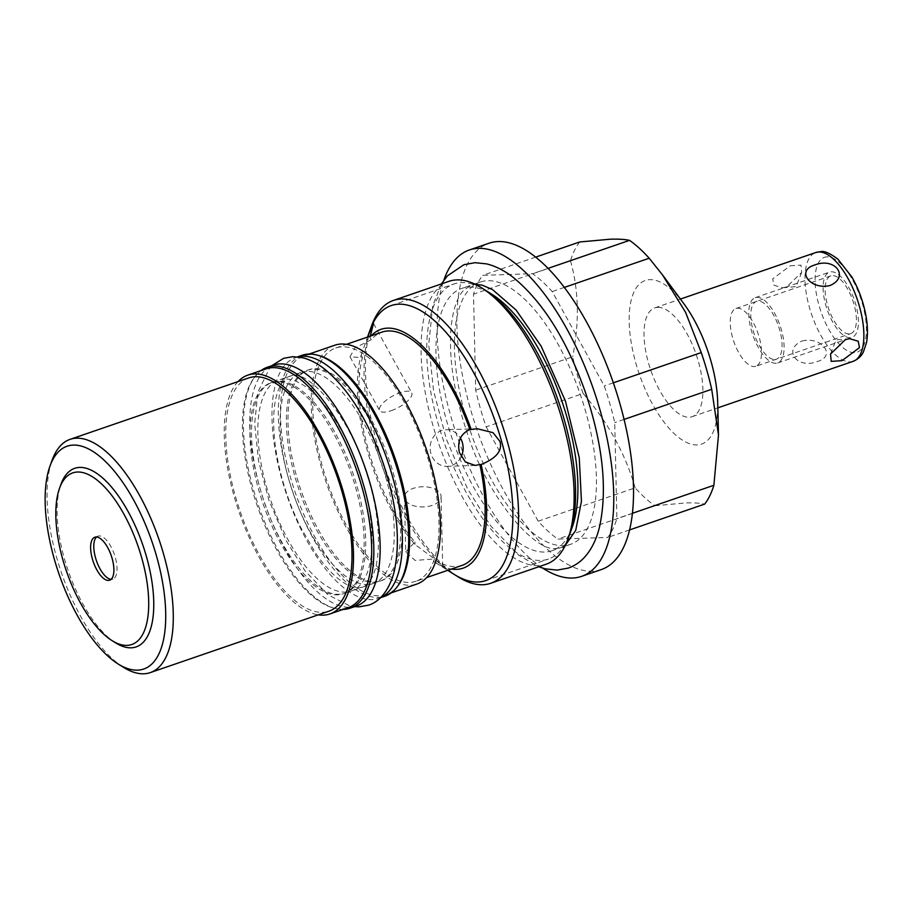 <?xml version="1.0" encoding="UTF-8"?>
<svg xmlns="http://www.w3.org/2000/svg" width="913" height="913" viewBox="0 0 913 913"><rect width="100%" height="100%" fill="white"/><g stroke="black" fill="none" stroke-linecap="round" stroke-linejoin="round"><path stroke-width="0.68" stroke-dasharray="4.57 3.42" d="M356.378 606.015A127.375 53.228 -109 0 1 349.611 607.248A127.375 53.228 71 0 1 262.077 495.143A127.375 53.228 71 0 1 273.535 365.109M284.605 379.009A111.546 46.609 -109 0 0 278.682 380.082A111.546 46.609 -109 0 0 268.65 493.956A111.546 46.609 -109 0 0 345.308 592.126A111.546 46.609 -109 0 0 351.231 591.053A111.546 46.609 -109 0 0 361.263 477.179A111.546 46.609 -109 0 0 284.605 379.009M343.071 609.428A127.375 53.228 71 0 1 258.288 505.049A127.375 53.228 71 0 1 260.958 370.61M278.271 381.189A111.546 46.609 -109 0 0 272.359 382.262A111.546 46.609 -109 0 0 262.316 496.124A111.546 46.609 -109 0 0 338.985 594.295A111.546 46.609 -109 0 0 344.897 593.222A111.546 46.609 -109 0 0 354.94 479.359A111.546 46.609 -109 0 0 278.271 381.189M306.814 371.374A111.546 46.609 -109 0 0 300.902 372.447A111.546 46.609 -109 0 0 290.859 486.309A111.546 46.609 -109 0 0 367.528 584.48A111.546 46.609 -109 0 0 373.44 583.407A111.546 46.609 -109 0 0 383.483 469.544A111.546 46.609 -109 0 0 306.814 371.374M381.349 580.691A111.546 46.609 71 0 0 391.392 466.817A111.546 46.609 71 0 0 314.723 368.647A111.546 46.609 -109 0 0 308.811 369.719A111.546 46.609 -109 0 0 298.768 483.593A111.546 46.609 -109 0 0 375.437 581.764A111.546 46.609 71 0 0 381.349 580.691L379.774 581.239A111.546 46.609 -109 0 0 389.805 467.365A111.546 46.609 -109 0 0 313.148 369.194A111.546 46.609 -109 0 0 307.225 370.267A111.546 46.609 -109 0 0 297.193 484.141A111.546 46.609 -109 0 0 373.851 582.311A111.546 46.609 -109 0 0 379.774 581.239M276.696 381.725A111.546 46.609 -109 0 0 270.773 382.798A111.546 46.609 -109 0 0 260.741 496.672A111.546 46.609 -109 0 0 337.399 594.842A111.546 46.609 71 0 0 343.322 593.77A111.546 46.609 71 0 0 353.354 479.896A111.546 46.609 71 0 0 276.696 381.725M297.592 356.835L295.755 357.474A127.375 53.228 71 0 0 284.297 487.496A127.375 53.228 71 0 0 371.831 599.601A127.375 53.228 -109 0 0 378.587 598.38A127.375 53.228 -109 0 0 380.607 597.57M295.755 357.474A127.375 53.228 71 0 1 297.843 356.869M302.077 355.294A127.375 53.228 71 0 0 290.619 485.328A127.375 53.228 71 0 0 378.153 597.433A127.375 53.228 -109 0 0 384.921 596.2M318.489 355.465A126.268 52.771 -109 0 0 310.717 354.586A126.268 52.771 -109 0 0 304.018 355.796A126.268 52.771 -109 0 0 292.662 484.7A126.268 52.771 -109 0 0 379.443 595.824A126.268 52.771 -109 0 0 386.142 594.614A126.268 52.771 -109 0 0 397.748 585.986M265.991 368.875A126.268 52.771 -109 0 0 254.624 497.779A126.268 52.771 -109 0 0 341.405 608.903A126.268 52.771 -109 0 0 348.104 607.693M238.042 381.6A126.268 52.771 -109 0 0 238.966 511.702A126.268 52.771 -109 0 0 318.249 614.848M334.774 345.217A126.268 52.771 -109 0 0 323.419 474.121A126.268 52.771 -109 0 0 410.199 585.256A126.268 52.771 -109 0 0 416.899 584.035M248.758 377.914A123.323 51.539 71 0 0 237.665 503.805A123.323 51.539 71 0 0 322.415 612.349A123.323 51.539 -109 0 0 328.965 611.162M115.517 642.809A94.427 39.464 71 0 1 68.11 570.454A94.427 39.464 71 0 1 60.988 484.232M96.561 537.004A22.734 9.495 71 0 1 98.033 536.125A22.734 9.495 71 0 1 99.232 535.897A22.734 9.495 71 0 1 114.855 555.914A22.734 9.495 71 0 1 112.813 579.116A22.734 9.495 71 0 1 111.603 579.333A22.734 9.495 71 0 1 111.112 579.321M123.358 667.243A123.323 51.539 71 0 1 61.433 572.748A123.323 51.539 71 0 1 52.144 460.141M415.94 581.25A123.323 51.539 -109 0 1 409.401 582.437A123.323 51.539 71 0 1 324.64 473.904A123.323 51.539 71 0 1 335.733 348.001A123.323 51.539 71 0 1 342.284 346.826A123.323 51.539 -109 0 1 427.033 455.359A123.323 51.539 -109 0 1 415.94 581.25L426.656 577.564M462.115 565.375A123.323 51.539 -109 0 1 455.576 566.562A123.323 51.539 71 0 1 433.686 559.03L415.095 560.422L405.714 551.886L404.482 497.265A18.317 10.089 -1.3 0 0 413.84 505.802A18.317 10.089 -1.3 0 0 432.157 505.38A18.317 10.089 -1.3 0 0 441.093 496.432A18.317 10.089 -1.3 0 0 431.735 487.907A18.317 10.089 -1.3 0 0 413.418 488.329A18.317 10.089 -1.3 0 0 404.482 497.265M371.192 335.813A126.268 52.771 -109 0 0 369.879 337.308L371.226 339.75A123.323 51.539 71 0 1 381.908 332.127M371.226 339.75L355.02 347.887L349.999 356.778L362.461 357.691A123.323 51.539 71 0 0 414.959 541.991L405.714 551.886M362.461 357.691L361.114 355.248A126.268 52.771 -109 0 0 415.016 544.468L435.17 559.464L442.691 566.471L433.743 561.518L433.686 559.03M415.016 544.468L414.959 541.991M433.743 561.518A126.268 52.771 -109 0 0 435.524 562.67A126.268 52.771 -109 0 0 451.399 569.061M361.114 355.248L367.505 337.08M370.29 336.121L369.879 337.308M391.289 410.656A18.317 6.414 151.1 0 0 411.717 392.841A18.317 6.414 151.1 0 0 400.054 392.704A18.317 6.414 151.1 0 0 379.637 410.53A18.317 6.414 151.1 0 0 391.289 410.656M458.018 576.799A149.561 62.495 71 0 1 377.195 443.992A149.561 62.495 71 0 1 371.648 325.644M461.168 456.82A18.317 16.502 -91.9 0 1 447.222 466.349A18.317 16.502 -91.9 0 1 430.89 453.453A18.317 16.502 -91.9 0 1 446.035 429.738A18.317 16.502 -91.9 0 1 460.426 438.092M546.236 564.188A149.561 62.495 71 0 1 538.293 565.626A149.561 62.495 71 0 1 432.785 424.876A149.561 62.495 71 0 1 448.968 281.33M480.329 282.026A138.696 57.964 -109 0 0 467.855 423.609A138.696 57.964 -109 0 0 563.173 545.677A138.696 57.964 71 0 0 570.534 544.342A138.696 57.964 71 0 0 583.019 402.759A138.696 57.964 71 0 0 487.69 280.702A138.696 57.964 -109 0 0 480.329 282.026L461.83 288.394A138.696 57.964 -109 0 1 469.191 287.059A138.696 57.964 71 0 1 492.096 294.42M572.189 527.337A138.696 57.964 71 0 1 552.034 550.71A138.696 57.964 71 0 1 544.673 552.045A138.696 57.964 -109 0 1 449.356 429.977A138.696 57.964 -109 0 1 461.83 288.394M542.779 568.16A172.568 72.116 71 0 1 450.645 415.632A172.568 72.116 71 0 1 443.798 280.325M601.313 569.575A172.568 72.116 71 0 1 470.412 408.83A172.568 72.116 71 0 1 489.083 243.2M538.191 521.197L486.15 426.839A149.561 62.495 -109 0 1 475.696 390.136L473.516 294.146A149.561 62.495 71 0 1 482.703 275.327L532.564 273.706A149.561 62.495 71 0 1 552.217 291.578L604.258 385.937A149.561 62.495 -109 0 1 614.711 422.639L616.891 518.63A149.561 62.495 71 0 1 607.704 537.449L557.832 539.081A149.561 62.495 71 0 1 538.191 521.197L635.163 487.85A149.561 62.495 -109 0 0 654.815 505.734L557.832 539.081M635.163 487.85C625.405 453.795 608.058 422.342 583.122 393.492L486.15 426.839M548.097 268.365L532.564 273.706M564.36 287.401L552.217 291.578M579.687 241.979A149.561 62.495 -109 0 0 570.488 260.798L473.516 294.146M535.714 257.101L482.703 275.327M583.122 393.492A149.561 62.495 71 0 1 572.668 356.789L475.696 390.136M632.389 513.3L616.891 518.63M629.536 529.939L607.704 537.449M624.07 419.421L614.711 422.639M613.353 382.809L604.258 385.937M654.815 505.734L685.458 502.96C693.675 502.698 700.077 503.086 704.676 504.102M683.689 303.481A86.507 36.155 -109 0 0 649.908 279.652A86.507 36.155 -109 0 0 635.95 363.511A86.507 36.155 -109 0 0 696.996 444.928A86.507 36.155 -109 0 0 717.686 402.371M570.488 260.798C578.796 290.197 579.527 322.186 572.668 356.789M657.805 307.339A57.519 24.035 71 0 1 697.327 357.964A57.519 24.035 71 0 1 692.157 416.682A57.519 24.035 71 0 1 689.11 417.241A57.519 24.035 71 0 1 649.577 366.615A57.519 24.035 71 0 1 654.747 307.898A57.519 24.035 71 0 1 657.805 307.339M802.093 340.994C821.768 336.098 836.707 356.024 817.443 361.48C797.232 369.605 782.293 349.679 802.093 340.994M790.202 265.809L800.975 265.101L801.671 272.428L786.686 286.91L782.555 287.812L773.962 285.244L772.706 278.853L790.202 265.809M849.079 333.941A30.551 12.771 71 0 1 828.08 307.053A30.551 12.771 71 0 1 830.83 275.863A30.551 12.771 71 0 1 832.451 275.566A30.551 12.771 71 0 1 853.45 302.465A30.551 12.771 71 0 1 850.699 333.656A30.551 12.771 71 0 1 849.079 333.941M755.816 366.284A30.551 12.771 -109 0 1 754.195 366.57A30.551 12.771 71 0 1 733.196 339.682A30.551 12.771 71 0 1 735.946 308.491A30.551 12.771 71 0 1 737.567 308.195A30.551 12.771 -109 0 1 758.566 335.082A30.551 12.771 -109 0 1 755.816 366.284L850.699 333.656M568.753 536.707A145.418 60.772 71 0 1 548.451 559.041A145.418 60.772 71 0 1 540.736 560.445A145.418 60.772 71 0 1 440.796 432.465A145.418 60.772 71 0 1 453.875 284.023A145.418 60.772 71 0 1 461.59 282.631A145.418 60.772 71 0 1 483.628 289.147M369.411 331.887A145.418 60.772 -109 0 0 448.112 570.191M775.833 363.283A34.511 14.425 71 0 1 752.107 332.914A34.511 14.425 71 0 1 755.211 297.684A34.511 14.425 71 0 1 757.048 297.341A34.511 14.425 71 0 1 780.763 327.721A34.511 14.425 71 0 1 777.659 362.952A34.511 14.425 71 0 1 775.833 363.283M850.151 337.73A34.511 14.425 71 0 1 826.436 307.35A34.511 14.425 71 0 1 829.54 272.12A34.511 14.425 71 0 1 831.366 271.789A34.511 14.425 71 0 1 855.093 302.157A34.511 14.425 71 0 1 851.989 337.399A34.511 14.425 71 0 1 850.151 337.73M774.749 359.505A30.551 12.771 -109 0 0 779.679 329.878A30.551 12.771 -109 0 0 758.121 301.13A30.551 12.771 -109 0 0 753.191 330.746A30.551 12.771 -109 0 0 774.749 359.505M853.141 361.331A57.519 24.035 71 0 1 850.094 361.879A57.519 24.035 -109 0 1 810.561 311.253A57.519 24.035 -109 0 1 815.731 252.536M827.11 256.838A50.158 20.965 -109 0 0 819.018 305.467A50.158 20.965 -109 0 0 854.408 352.669A50.158 20.965 71 0 0 862.5 304.052A50.158 20.965 71 0 0 827.11 256.838M300.902 372.447L278.682 380.082M308.811 369.719L307.225 370.267M272.359 382.262L270.773 382.798M380.436 597.741L378.587 598.38M373.44 583.407L351.231 591.053M344.897 593.222L343.322 593.77M309.051 354.073L304.018 355.796M109.651 580.2L112.813 579.116M94.861 537.209L98.033 536.125M391.175 592.879L386.142 594.614M335.733 348.001L346.449 344.327M442.691 566.471L441.093 496.432M373.474 323.499L411.717 392.841M349.987 356.778L379.637 410.53M435.524 562.67L447.712 570.328M477.271 428.722L446.035 429.738M475.194 465.436L447.222 466.349M570.534 544.342L552.034 550.71M692.157 416.682L717.823 407.86M654.747 307.898L680.413 299.065M735.946 308.491L830.83 275.863M801.671 272.428L796.125 286.602L782.555 287.812M849.626 338.677L836.068 339.887L830.522 354.05M565.227 545.483L561.21 547.549L556.451 548.405C536.65 552.924 489.083 501.26 467.718 434.485C454.845 396.607 449.185 362.495 450.725 332.149C452.483 306.631 459.079 294.933 463.473 290.448L471.005 285.244L475.764 284.388M441.436 283.92L432.716 305.729L428.722 344.794L433.538 390.604L446.309 439.005L467.513 488.763L490.692 525.877L518.915 555.332L538.704 566.779M362.335 587.23L358.683 587.881C355.397 588.12 351.14 586.831 345.924 584.023C336.338 578.648 326.249 568.354 315.647 553.164L300.548 527.166C287.892 501.271 279.561 474.669 275.532 447.347C272.222 421.92 273.295 402.507 278.727 389.109C282.3 381.349 285.997 377.069 289.786 376.259L293.438 375.608C308.48 371.431 348.389 414.388 365.337 469.579C384.156 523.012 382.307 579.652 362.335 587.23M271.697 365.748L269.917 367.585L257.911 392.019L254.659 423.815L258.562 460.997L268.924 500.267L286.123 540.622L304.953 570.762L327.915 594.728L349.531 605.775L354.529 606.654M485.75 580.611L548.451 559.041M391.175 305.581L453.875 284.023M755.211 297.684L829.54 272.12M777.659 362.952L851.989 337.399"/><path stroke-width="1.37" d="M267.212 367.288L273.535 365.109A127.375 53.228 71 0 1 280.291 363.888A127.375 53.228 -109 0 1 367.836 475.993A127.375 53.228 -109 0 1 356.378 606.015L350.044 608.195A127.375 53.228 -109 0 0 361.514 478.161A127.375 53.228 -109 0 0 273.968 366.067A127.375 53.228 71 0 0 267.212 367.288A127.375 53.228 71 0 0 260.958 370.61M350.044 608.195A127.375 53.228 -109 0 1 343.288 609.416A127.375 53.228 71 0 1 343.071 609.428M380.607 597.57A127.375 53.228 -109 0 0 389.269 465.881A127.375 53.228 -109 0 0 302.511 356.253A127.375 53.228 71 0 0 297.843 356.869M380.436 597.741L384.921 596.2A127.375 53.228 -109 0 0 396.379 466.178A127.375 53.228 -109 0 0 308.834 354.073A127.375 53.228 71 0 0 302.077 355.294L297.592 356.835M397.748 585.986A126.268 52.771 -109 0 0 394.975 458.052A126.268 52.771 -109 0 0 318.489 355.465M318.249 614.848A126.268 52.771 -109 0 0 323.225 615.157A126.268 52.771 -109 0 0 329.924 613.947L348.104 607.693A126.268 52.771 -109 0 0 359.471 478.789A126.268 52.771 -109 0 0 272.69 367.665A126.268 52.771 -109 0 0 265.991 368.875L247.8 375.129A126.268 52.771 -109 0 0 238.042 381.6M329.924 613.947A126.268 52.771 -109 0 0 341.279 485.043A126.268 52.771 -109 0 0 254.499 373.919A126.268 52.771 -109 0 0 247.8 375.129M391.175 592.879L416.899 584.035A126.268 52.771 -109 0 0 428.254 455.142A126.268 52.771 -109 0 0 341.473 344.007A126.268 52.771 -109 0 0 334.774 345.217L309.051 354.073M150.268 672.607L328.965 611.162A123.323 51.539 -109 0 0 340.058 485.271A123.323 51.539 -109 0 0 255.298 376.727A123.323 51.539 71 0 0 248.758 377.914L70.061 439.358A123.323 51.539 71 0 1 76.612 438.183A123.323 51.539 71 0 1 161.361 546.716A123.323 51.539 71 0 1 150.268 672.607A123.323 51.539 71 0 1 143.729 673.794A123.323 51.539 71 0 1 123.358 667.243L118.017 663.899A117.8 49.234 71 0 1 58.866 573.626A117.8 49.234 71 0 1 49.998 466.064A117.8 49.234 71 0 1 73.36 445.088A117.8 49.234 -109 0 1 156.477 555.949A117.8 49.234 -109 0 1 137.475 670.153A117.8 49.234 71 0 1 118.017 663.899M59.562 488.181L60.988 484.232A94.427 39.464 71 0 1 79.728 467.41A94.427 39.464 71 0 1 146.354 556.279A94.427 39.464 71 0 1 131.118 647.819A94.427 39.464 71 0 1 115.517 642.809L111.968 640.572A90.741 37.924 -109 0 0 126.953 645.388A90.741 37.924 71 0 0 141.595 557.421A90.741 37.924 71 0 0 77.559 472.021A90.741 37.924 -109 0 0 59.562 488.181A90.741 37.924 -109 0 0 66.398 571.036A90.741 37.924 -109 0 0 111.968 640.572M111.112 579.321A22.734 9.495 71 0 1 96.436 560.708A22.734 9.495 71 0 1 96.561 537.004M49.998 466.064L52.144 460.141A123.323 51.539 71 0 1 70.061 439.358M96.07 536.992A22.734 9.495 71 0 1 111.694 556.998A22.734 9.495 71 0 1 109.651 580.2A22.734 9.495 71 0 1 108.442 580.417A22.734 9.495 -109 0 1 92.818 560.411A22.734 9.495 -109 0 1 94.861 537.209A22.734 9.495 -109 0 1 96.07 536.992M346.449 344.327L381.908 332.127A123.323 51.539 71 0 1 388.459 330.94A123.323 51.539 -109 0 1 469.887 429.532L471.176 429.487A126.268 52.771 -109 0 0 387.648 328.132A126.268 52.771 -109 0 0 371.192 335.813M426.656 577.564L462.115 565.375A123.323 51.539 -109 0 0 479.861 464.523L475.194 465.436L465.413 462.001L459.41 452.528C457.082 441.47 460.574 433.812 469.887 429.532M451.399 569.061A126.268 52.771 -109 0 0 456.374 569.37A126.268 52.771 -109 0 0 481.151 464.477L479.861 464.523M367.505 337.08L373.474 323.499L370.29 336.121M367.996 335.733L371.648 325.644A149.561 62.495 71 0 1 393.389 300.445A149.561 62.495 71 0 1 401.321 299.008A149.561 62.495 71 0 1 506.841 439.758A149.561 62.495 71 0 1 490.646 583.304A149.561 62.495 71 0 1 482.715 584.742A149.561 62.495 71 0 1 458.018 576.799L447.712 570.328M471.176 429.487L477.271 428.722L493.054 432.671L499.936 441.413C502.641 450.6 496.375 458.292 481.151 464.477M460.426 438.092A18.317 16.502 -91.9 0 1 462.366 442.634A18.317 16.502 -91.9 0 1 461.168 456.82M393.389 300.445L448.968 281.33A149.561 62.495 71 0 1 456.911 279.892A149.561 62.495 71 0 1 481.608 287.835A149.561 62.495 71 0 1 562.419 420.642A149.561 62.495 71 0 1 567.966 538.99A149.561 62.495 71 0 1 546.236 564.188L490.646 583.304M481.608 287.835L492.096 294.42A138.696 57.964 71 0 1 561.746 400.704A138.696 57.964 71 0 1 572.189 527.337L567.966 538.99M443.798 280.325A172.568 72.116 71 0 1 469.316 250.002A172.568 72.116 71 0 1 600.229 410.747A172.568 72.116 71 0 1 581.547 576.377A172.568 72.116 71 0 1 542.779 568.16M469.316 250.002L489.083 243.2A172.568 72.116 71 0 1 619.995 403.945A172.568 72.116 71 0 1 601.313 569.575L581.547 576.377M629.536 529.939L704.676 504.102A149.561 62.495 -109 0 0 713.875 485.282L718.485 435.033L711.695 389.292A149.561 62.495 71 0 0 701.241 352.589L685.583 312.337L662.507 274.916L649.2 258.231A149.561 62.495 -109 0 0 629.548 240.359L548.097 268.365M649.2 258.231L564.36 287.401M629.548 240.359C624.949 239.332 618.535 238.955 610.318 239.206L579.687 241.979L535.714 257.101M713.875 485.282L632.389 513.3M711.695 389.292L624.07 419.421M701.241 352.589L613.353 382.809M718.485 435.033L717.686 402.371A86.507 36.155 -109 0 0 683.689 303.481L662.507 274.916M841.991 360.669L859.475 347.636L858.22 341.234L849.626 338.677L845.495 339.579L830.522 354.05L831.207 361.377L841.991 360.669M830.088 285.495C849.889 276.81 834.95 256.884 814.738 265.01C795.474 270.453 810.413 290.38 830.088 285.495M483.628 289.147A145.418 60.772 71 0 1 558.63 401.777A145.418 60.772 71 0 1 568.753 536.707M448.112 570.191A145.418 60.772 -109 0 0 478.024 582.003A145.418 60.772 -109 0 0 485.75 580.611A145.418 60.772 -109 0 0 498.829 432.169A145.418 60.772 -109 0 0 398.89 304.189A145.418 60.772 -109 0 0 391.175 305.581A145.418 60.772 -109 0 0 369.411 331.887M818.778 251.988A57.519 24.035 71 0 1 858.311 302.614A57.519 24.035 71 0 1 853.141 361.331C860.822 358.056 862.831 352.92 863.31 352.144L866.54 342.558C868.08 333.953 867.692 324.058 865.387 312.862C862.671 300.023 858.174 288.097 851.92 277.084L837.906 259.155C829.826 253.152 824.04 250.653 820.547 251.657L815.731 252.536A57.519 24.035 -109 0 1 818.778 251.988M717.823 407.86L853.141 361.331M680.413 299.065L815.731 252.536M441.436 283.92L447.359 275.897L463.941 264.702L475.057 262.682L486.618 263.891C495.451 266.06 504.17 270.442 512.775 277.061C542.39 301.13 566.539 339.385 585.233 391.825C602.991 444.734 607.716 489.95 599.385 527.509C596.383 539.594 591.476 549.455 584.651 557.124C580.017 562.225 574.551 565.877 568.274 568.091L557.158 570.111L545.312 568.845L538.704 566.779M475.456 284.399L482.144 285.153L492.461 289.535L516.107 310.055L541.226 346.289L565.444 401.092L579.253 457.733L581.444 501.34L575.726 530.35L565.227 545.483M271.697 365.748L283.623 358.33L292.822 356.663L303.082 357.828C310.466 359.79 317.735 363.602 324.88 369.286C348.526 389.052 367.791 419.843 382.65 461.636C397.075 504.547 400.898 541.272 394.119 571.835C388.516 592.925 377.64 602.489 368.498 605.159L359.3 606.825L354.529 606.654"/></g></svg>
